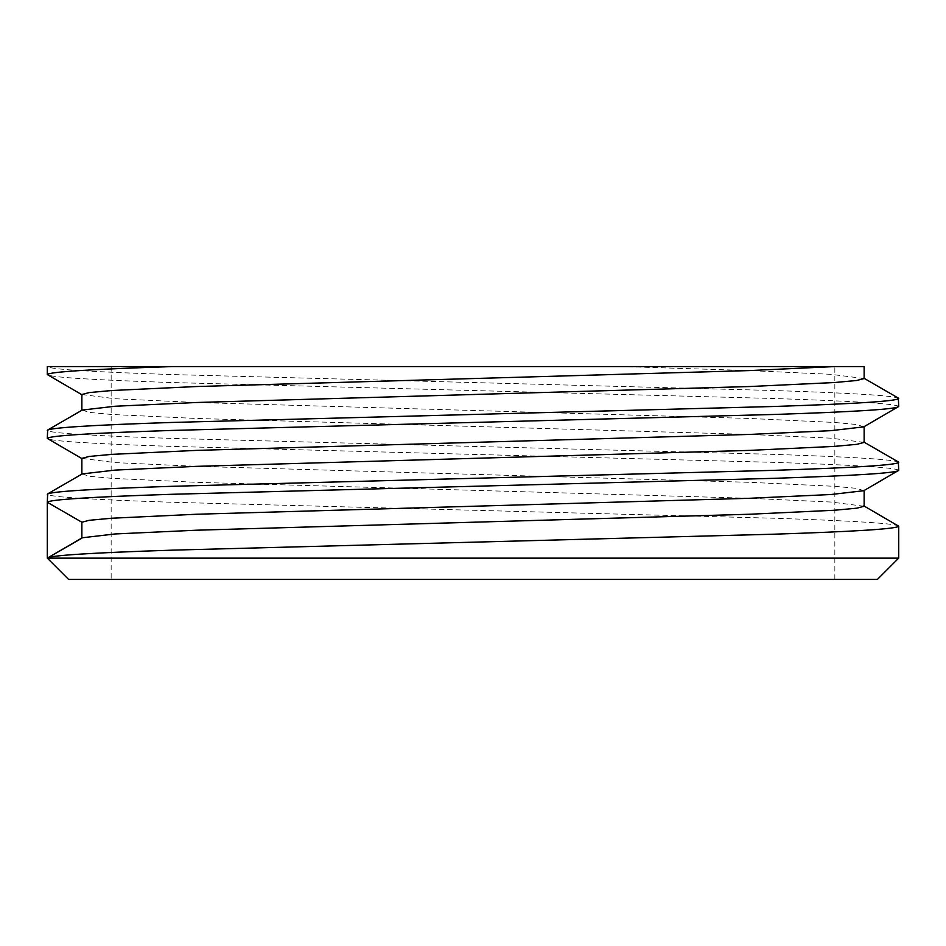 <?xml version="1.0" encoding="UTF-8"?>
<svg xmlns="http://www.w3.org/2000/svg" width="946" height="946" viewBox="0 0 946 946"><rect width="100%" height="100%" fill="white"/><g stroke="black" fill="none" stroke-linecap="round" stroke-linejoin="round"><path stroke-width="0.71" stroke-dasharray="4.73 3.55" d="M834.845 366.575L111.155 366.575L834.845 366.575L834.845 579.425L111.155 579.425L834.845 579.425M111.155 366.575L111.155 579.425M898.7 558.14L47.3 558.14L48.648 557.36M898.7 526.213C896.832 523.552 855.267 520.891 774.017 518.231L171.983 502.267C90.733 499.606 49.168 496.946 47.3 494.285M898.7 470.339C896.832 467.679 855.267 465.018 774.017 462.358L171.983 446.394C90.733 443.733 49.168 441.073 47.3 438.412M898.7 462.358C896.832 459.697 855.267 457.036 774.017 454.376L171.983 438.412C90.733 435.751 49.168 433.091 47.3 430.43M898.7 406.484C896.832 403.824 855.267 401.163 774.017 398.503L171.983 382.539C90.733 379.878 49.168 377.218 47.3 374.557M898.7 398.503C896.832 395.842 855.267 393.181 774.017 390.521L171.983 374.557C90.733 371.896 49.168 369.236 47.3 366.575L834.36 366.575M68.585 579.425L877.415 579.425M863.769 490.714L856.769 488.361L834.36 486.303L749.575 482.318L196.425 466.354L115.081 462.594L81.864 458.372M863.769 426.859L856.769 424.506L834.36 422.448L749.575 418.463L196.425 402.499L115.081 398.739L81.864 394.517M864.136 506.264L830.919 502.03L749.575 498.282L196.425 482.318L111.64 478.321L89.231 476.264L82.231 473.911M864.136 442.409L830.919 438.175L749.575 434.427L196.425 418.463L111.64 414.466L89.231 412.409L82.231 410.056M864.136 378.554L830.919 374.32L749.575 370.572L622.681 366.575"/><path stroke-width="1.42" d="M898.7 558.14L877.415 579.425L68.585 579.425L47.3 558.14L898.7 558.14L898.7 526.213L863.769 505.838M898.7 526.213C896.832 528.873 855.267 531.534 774.017 534.194L171.983 550.158C90.733 552.819 49.168 555.479 47.3 558.14L82.231 537.766L115.081 533.958L196.425 530.209L749.575 514.246L834.36 510.249L856.769 508.191L864.136 506.264L864.136 490.3M47.3 558.14L47.3 502.267C49.168 499.606 90.733 496.946 171.983 494.285L774.017 478.321C855.267 475.661 896.832 473 898.7 470.339L898.357 461.967L863.769 441.983M864.136 426.445L864.136 442.409L856.769 444.336L834.36 446.394L749.575 450.391L196.425 466.354L115.081 470.103L82.231 473.911L47.643 493.895L47.3 502.267L81.864 522.227L89.231 520.288L111.64 518.231L196.425 514.246L749.575 498.282L830.919 494.522L863.769 490.714L898.7 470.339M47.3 494.285C49.168 491.624 90.733 488.964 171.983 486.303L774.017 470.339C855.267 467.679 896.832 465.018 898.7 462.358M82.231 458.786L47.3 438.412C49.168 435.751 90.733 433.091 171.983 430.43L774.017 414.466C855.267 411.806 896.832 409.145 898.7 406.484L898.357 398.112L863.769 378.128M81.864 474.336L81.864 458.372L89.231 456.433L111.64 454.376L196.425 450.391L749.575 434.427L830.919 430.667L863.769 426.859L898.7 406.484M47.3 438.412L47.643 430.04L82.231 410.056L115.081 406.248L196.425 402.499L749.575 386.536L834.36 382.539L856.769 380.481L864.136 378.554L864.136 366.575L47.3 366.575L47.3 374.557C49.168 371.896 90.733 369.236 171.983 366.575M47.3 430.43C49.168 427.769 90.733 425.109 171.983 422.448L774.017 406.484C855.267 403.824 896.832 401.163 898.7 398.503M82.231 394.931L47.3 374.557M81.864 538.191L48.648 557.36M81.864 522.227L81.864 537.978M81.864 410.481L81.864 394.517L89.231 392.578L111.64 390.521L196.425 386.536L749.575 370.572L834.36 366.575"/></g></svg>
